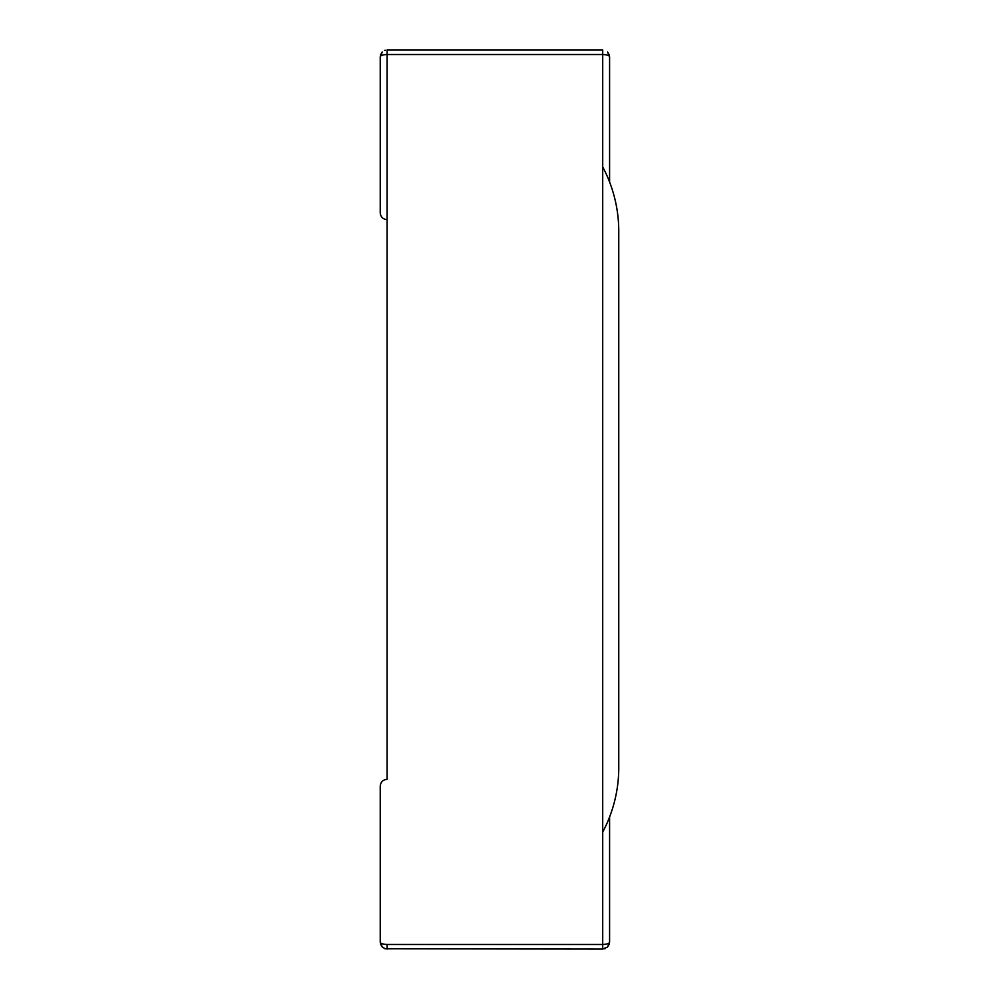 <?xml version="1.0" encoding="UTF-8"?>
<svg xmlns="http://www.w3.org/2000/svg" width="999" height="999" viewBox="0 0 999 999"><rect width="100%" height="100%" fill="white"/><g stroke="black" fill="none" stroke-linecap="round" stroke-linejoin="round"><path stroke-width="1.5" d="M380.469 943.943L382.242 947.04L380.232 942.169C380.644 943.556 382.942 944.33 387.113 944.467L602.709 944.467L602.709 54.533L387.113 54.533L387.113 779.32C382.942 779.732 380.644 782.03 380.232 786.201L380.232 942.169L382.242 947.04L385.277 948.8L602.709 949.05L602.709 832.08A137.612 137.612 0 0 0 618.768 767.569L618.768 231.431A137.612 137.612 0 0 0 602.709 166.92L602.709 832.08M380.232 56.831L380.232 212.799C380.644 216.97 382.942 219.268 387.113 219.68C382.942 219.268 380.644 216.97 380.232 212.799L380.232 56.831C380.644 55.444 382.942 54.67 387.113 54.533L387.113 49.95L602.709 49.95L602.709 54.533L387.113 54.533L387.113 219.68L387.113 49.95L602.709 49.95L602.709 54.533C606.88 54.67 609.178 55.444 609.59 56.831C609.178 55.444 606.88 54.67 602.709 54.533L602.709 166.92L602.709 54.533L387.113 54.533C382.942 54.67 380.644 55.444 380.232 56.831L382.242 51.96L380.232 56.831M609.59 182.03L609.59 56.831L609.59 182.03M609.365 55.057L607.579 51.96L609.59 56.831L607.579 51.96L609.59 56.831L607.579 51.96L609.365 55.057M380.469 55.057L382.242 51.96L380.469 55.057M384.54 50.45L385.277 50.2L384.54 50.45M609.59 816.97L609.59 942.169C609.178 943.556 606.88 944.33 602.709 944.467L387.113 944.467L387.113 949.05M609.365 943.943L607.579 947.04L609.59 942.169L607.579 947.04L602.709 949.05M605.344 948.526L604.557 948.8M382.242 947.04L380.232 942.169M384.478 948.526L385.277 948.813"/></g></svg>
